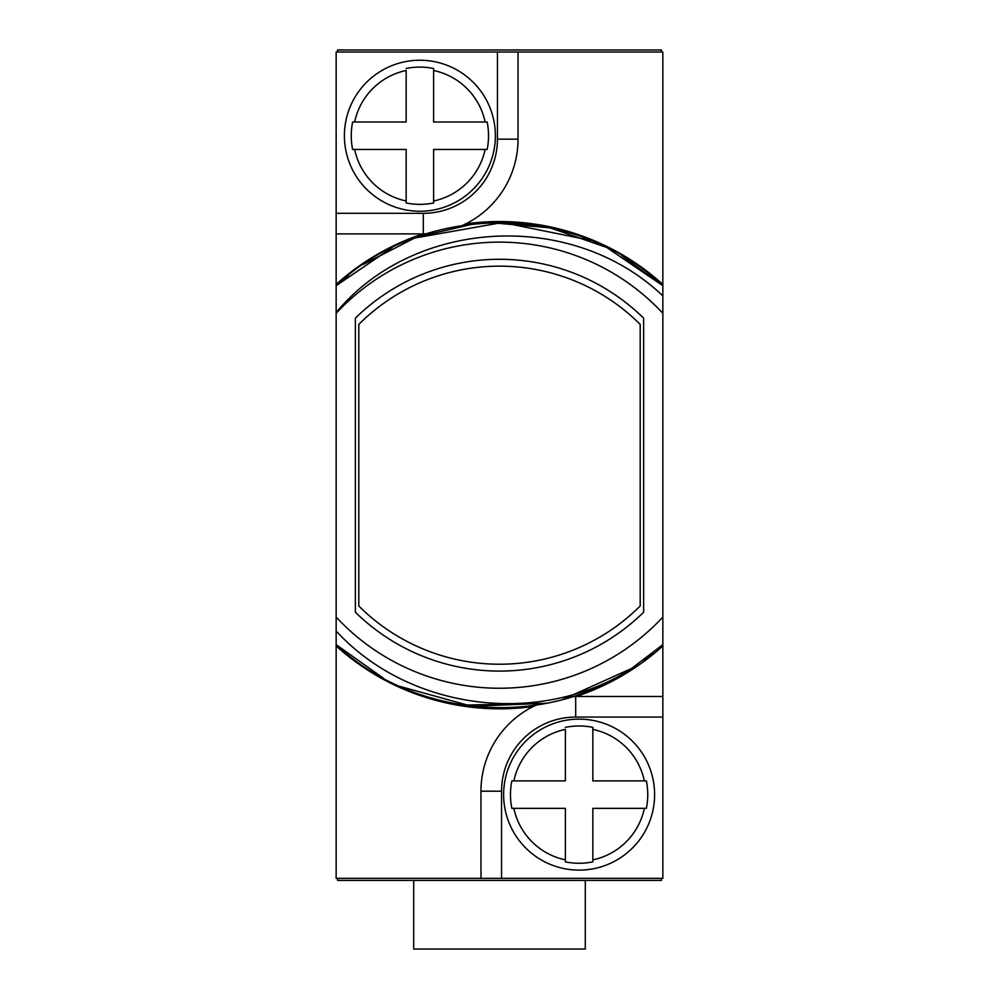 <?xml version="1.0" encoding="UTF-8"?>
<svg xmlns="http://www.w3.org/2000/svg" width="999" height="999" viewBox="0 0 999 999"><rect width="100%" height="100%" fill="white"/><g stroke="black" fill="none" stroke-linecap="round" stroke-linejoin="round"><path stroke-width="1.5" d="M661.475 52.01L661.475 49.95L337.525 49.95L337.525 52.01M337.525 878.358L337.525 880.419L661.475 880.419L661.475 878.358M585.289 880.419L585.289 949.05L413.711 949.05L413.711 880.419M497.44 52.01L497.44 139.173A74.126 74.126 0 0 1 423.314 213.299L423.314 233.891L426.198 233.841A94.718 94.718 0 0 1 423.314 233.891L336.151 233.891L336.151 52.01L662.849 52.01L662.849 295.879C571.241 208.616 413.598 218.831 336.151 312.562L336.151 878.358L480.969 878.358L480.969 791.196A94.718 94.718 0 0 1 536.313 705.044L533.341 706.468A94.718 94.718 0 0 1 536.313 705.044M501.56 878.358L501.56 791.196A74.126 74.126 0 0 1 575.686 717.07L575.686 696.478L572.802 696.528A94.718 94.718 0 0 1 575.686 696.478L662.849 696.478L662.849 878.358L480.969 878.358M662.849 295.879L662.849 313.286A223.064 223.064 0 0 0 336.151 313.286L336.151 233.891L422.889 233.891A243.644 243.644 0 0 0 336.151 284.403M572.802 696.528A94.718 94.718 0 0 1 575.686 696.478L662.849 696.478L662.849 644.655L629.195 670.292C536.013 727.459 407.742 708.978 336.151 631.018L336.151 644.655C413.673 717.544 540.197 728.621 629.195 670.292M336.151 617.082A223.064 223.064 0 0 0 662.849 617.082L662.849 644.655M662.849 617.082L662.849 313.286M355.369 612.225A205.906 205.906 0 0 0 643.631 612.225L643.631 318.144A205.906 205.906 0 0 0 355.369 318.144L355.369 612.225M336.151 285.714L336.151 313.286L336.151 285.714L336.151 313.286L336.151 285.714L336.151 313.286L336.151 285.714L336.151 313.286L336.151 285.714L336.151 313.286L336.151 285.714L336.151 313.286L336.151 285.714L348.726 275.037L336.151 285.714C424.113 201.998 574.887 201.998 662.849 285.714L621.64 255.482L662.849 285.714L621.64 255.482L662.849 285.714L621.64 255.482L662.849 285.714L606.718 247.477L662.849 285.714C574.887 201.998 424.113 201.998 336.151 285.714C424.113 201.998 574.887 201.998 662.849 285.714C574.887 201.998 424.113 201.998 336.151 285.714C424.113 201.998 574.887 201.998 662.849 285.714C574.887 201.998 424.113 201.998 336.151 285.714C424.113 201.998 574.887 201.998 662.849 285.714C574.887 201.998 424.113 201.998 336.151 285.714C424.113 201.998 574.887 201.998 662.849 285.714C574.887 201.998 424.113 201.998 336.151 285.714C424.113 201.998 574.887 201.998 662.849 285.714C574.887 201.998 424.113 201.998 336.151 285.714C424.113 201.998 574.887 201.998 662.849 285.714C574.887 201.998 424.113 201.998 336.151 285.714C424.113 201.998 574.887 201.998 662.849 285.714C574.887 201.998 424.113 201.998 336.151 285.714L392.108 247.565L336.151 285.714M652.497 653.558L643.681 660.389M633.029 667.819L562.524 699.537M546.403 703.284L463.186 705.119M652.422 653.608L643.731 660.339L652.422 653.608M546.478 703.271L471.665 706.256L399.5 686.288L471.665 706.256L546.478 703.271L471.665 706.256L399.5 686.288L471.665 706.256L546.478 703.271L471.665 706.256L399.5 686.288L471.665 706.256L546.478 703.271L471.665 706.256L399.5 686.288L471.665 706.256L546.478 703.271L471.665 706.256L399.5 686.288L471.665 706.256L546.478 703.271L471.665 706.256L399.5 686.288L471.665 706.256L546.478 703.271L471.665 706.256L399.5 686.288L471.665 706.256L546.478 703.271L471.665 706.256L399.5 686.288L471.665 706.256L546.478 703.271L471.665 706.256L399.5 686.288L471.665 706.256L546.478 703.271L471.665 706.256L399.5 686.288L471.665 706.256L546.478 703.271L471.665 706.256L399.5 686.288L471.665 706.256L546.478 703.271L471.665 706.256L399.5 686.288L471.665 706.256L546.478 703.271M383.653 678.421L336.151 644.655L383.653 678.421M511.863 780.893L565.384 780.893L565.384 729.382A66.671 66.671 0 0 0 513.873 780.893L511.863 780.893A68.631 68.631 0 0 0 511.863 808.353L513.873 808.353L511.863 808.353M592.844 727.372L592.844 729.382L592.844 727.372A68.631 68.631 0 0 0 565.384 727.372M579.12 870.117A75.499 75.499 0 0 1 503.621 794.63A75.499 75.499 0 0 1 579.12 719.13A75.499 75.499 0 0 1 654.607 794.63A75.499 75.499 0 0 1 579.12 870.117A75.499 75.499 0 0 0 654.607 794.63A75.499 75.499 0 0 0 579.12 719.13A75.499 75.499 0 0 0 503.621 794.63A75.499 75.499 0 0 0 579.12 870.117M565.384 861.875L565.384 859.864L565.384 861.875A68.631 68.631 0 0 0 592.844 861.875L592.844 859.864L592.844 861.875M644.355 780.893L646.365 780.893L644.355 780.893A66.671 66.671 0 0 0 592.844 729.382L592.844 780.893L644.355 780.893M646.365 808.353L644.355 808.353L646.365 808.353A68.631 68.631 0 0 0 646.365 780.893M565.384 859.864L565.384 808.353L513.873 808.353A66.671 66.671 0 0 0 565.384 859.864M644.355 808.353L592.844 808.353L592.844 859.864A66.671 66.671 0 0 0 644.355 808.353M662.849 284.403A243.644 243.644 0 0 0 465.659 223.901A94.718 94.718 0 0 1 462.687 225.312L465.659 223.901A94.718 94.718 0 0 0 518.031 139.173L518.031 52.01M362.924 264.585L415.996 237.325L474.113 223.838L415.996 237.325L362.924 264.585L415.996 237.325L474.113 223.838L415.996 237.325L362.924 264.585L415.996 237.325L474.113 223.838L415.996 237.325L362.924 264.585M490.809 222.665L550.224 227.872L606.568 247.402L550.224 227.872L490.809 222.665L550.224 227.872L606.568 247.402L550.224 227.872L490.809 222.665L550.224 227.872L606.568 247.402L550.224 227.872L490.809 222.665M413.449 238.274L502.397 222.527L590.933 240.397L502.397 222.527L413.449 238.274L408.216 240.334L413.449 238.274M352.635 122.015L406.156 122.015L406.156 70.492A66.671 66.671 0 0 0 354.645 122.015L352.635 122.015A68.631 68.631 0 0 0 352.635 149.463L354.645 149.463L352.635 149.463M433.616 68.494L433.616 70.492L433.616 68.494A68.631 68.631 0 0 0 406.156 68.494M419.88 211.239A75.499 75.499 0 0 1 344.393 135.739A75.499 75.499 0 0 1 419.88 60.24A75.499 75.499 0 0 1 495.379 135.739A75.499 75.499 0 0 1 419.88 211.239A75.499 75.499 0 0 0 495.379 135.739A75.499 75.499 0 0 0 419.88 60.24A75.499 75.499 0 0 0 344.393 135.739A75.499 75.499 0 0 0 419.88 211.239M406.156 202.984L406.156 200.986L406.156 202.984A68.631 68.631 0 0 0 433.616 202.984L433.616 200.986L433.616 202.984M485.127 122.015L487.137 122.015L485.127 122.015A66.671 66.671 0 0 0 433.616 70.492L433.616 122.015L485.127 122.015M487.137 149.463L485.127 149.463L487.137 149.463A68.631 68.631 0 0 0 487.137 122.015M406.156 200.986L406.156 149.463L354.645 149.463A66.671 66.671 0 0 0 406.156 200.986M485.127 149.463L433.616 149.463L433.616 200.986A66.671 66.671 0 0 0 485.127 149.463M640.197 324.4A199.038 199.038 0 0 0 358.803 324.4L358.803 605.968A199.038 199.038 0 0 0 640.197 605.968L640.197 324.4M576.111 696.478A243.644 243.644 0 0 0 662.849 645.966M336.151 645.966A243.644 243.644 0 0 0 533.341 706.468M575.686 717.07L662.849 717.07M501.56 791.196L480.969 791.196M423.314 213.299L336.151 213.299M497.44 139.173L518.031 139.173"/></g></svg>
